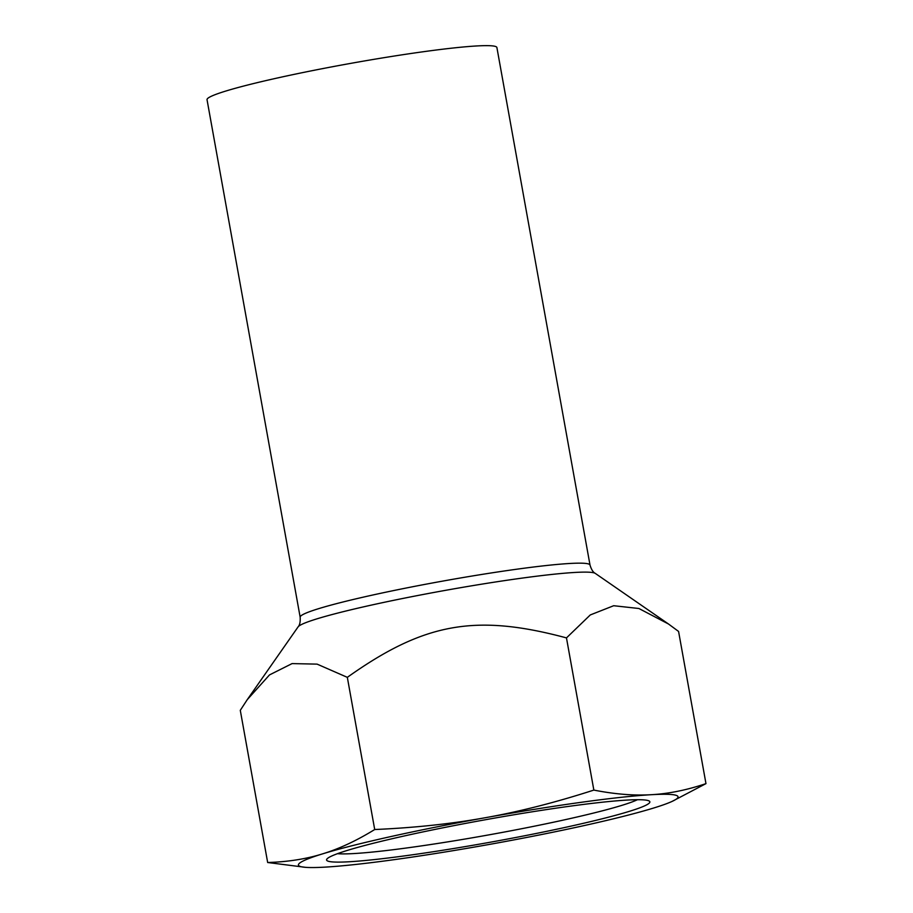 <?xml version="1.0" encoding="UTF-8"?>
<svg xmlns="http://www.w3.org/2000/svg" width="913" height="913" viewBox="0 0 913 913"><rect width="100%" height="100%" fill="white"/><g stroke="black" fill="none" stroke-linecap="round" stroke-linejoin="round"><path stroke-width="1.37" d="M705.966 783.628L678.576 631.442L668.487 624.001L638.906 608.503L613.696 605.718L590.289 614.94L566.471 637.902C475.57 613.513 424.02 622.792 347.328 677.343L317.108 664.128L292.057 663.603L269.483 674.924L247.275 699.632L240.29 710.325L267.669 862.511C287.766 861.895 306.083 859.019 322.597 853.86A192.837 13.501 169.8 0 0 305.695 867.35A192.837 13.501 169.8 0 0 325.131 867.122A192.837 13.501 169.8 0 0 490.76 844.171A192.837 13.501 169.8 0 0 653.856 807.959A192.837 13.501 169.8 0 0 672.014 801.443A192.837 13.501 169.8 0 0 651.323 794.698C668.647 793.762 686.861 790.065 705.966 783.628L672.014 801.443M300.16 617.211A147.255 10.305 169.8 0 1 443.262 580.999A147.255 10.305 169.8 0 1 590.015 565.067L496.9 47.544A147.255 10.305 169.8 0 0 350.147 63.476A147.255 10.305 169.8 0 0 207.034 99.7L300.16 617.211C300.445 621.89 299.761 625.108 298.095 626.877A151.364 10.602 -10.2 0 1 519.6 578.454A151.364 10.602 -10.2 0 1 595.31 573.41L668.487 624.001M305.695 867.35L267.669 862.511M485.693 817.649C519.554 811.623 555.606 802.424 593.849 790.087C614.86 794.219 634.01 795.759 651.323 794.698A192.837 13.501 169.8 0 0 485.693 817.649A192.837 13.501 169.8 0 0 322.597 853.86C339.145 848.828 356.515 840.713 374.707 829.529C414.867 827.76 451.855 823.8 485.693 817.649M374.707 829.529L347.328 677.343M637.457 799.708A157.23 11.002 -10.2 0 1 622.038 805.312A157.23 11.002 -10.2 0 1 467.764 838.568A157.23 11.002 -10.2 0 1 337.479 853.678M629.297 811.36A164.249 11.504 169.8 0 0 649.337 801.112A164.249 11.504 169.8 0 0 486.195 819.6A164.249 11.504 169.8 0 0 326.831 859.133A164.249 11.504 169.8 0 0 442.942 850.231A164.249 11.504 169.8 0 0 629.297 811.36M593.849 790.087L566.471 637.902M590.015 565.067C591.362 569.541 593.13 572.325 595.31 573.41M298.095 626.877L247.275 699.632"/></g></svg>
